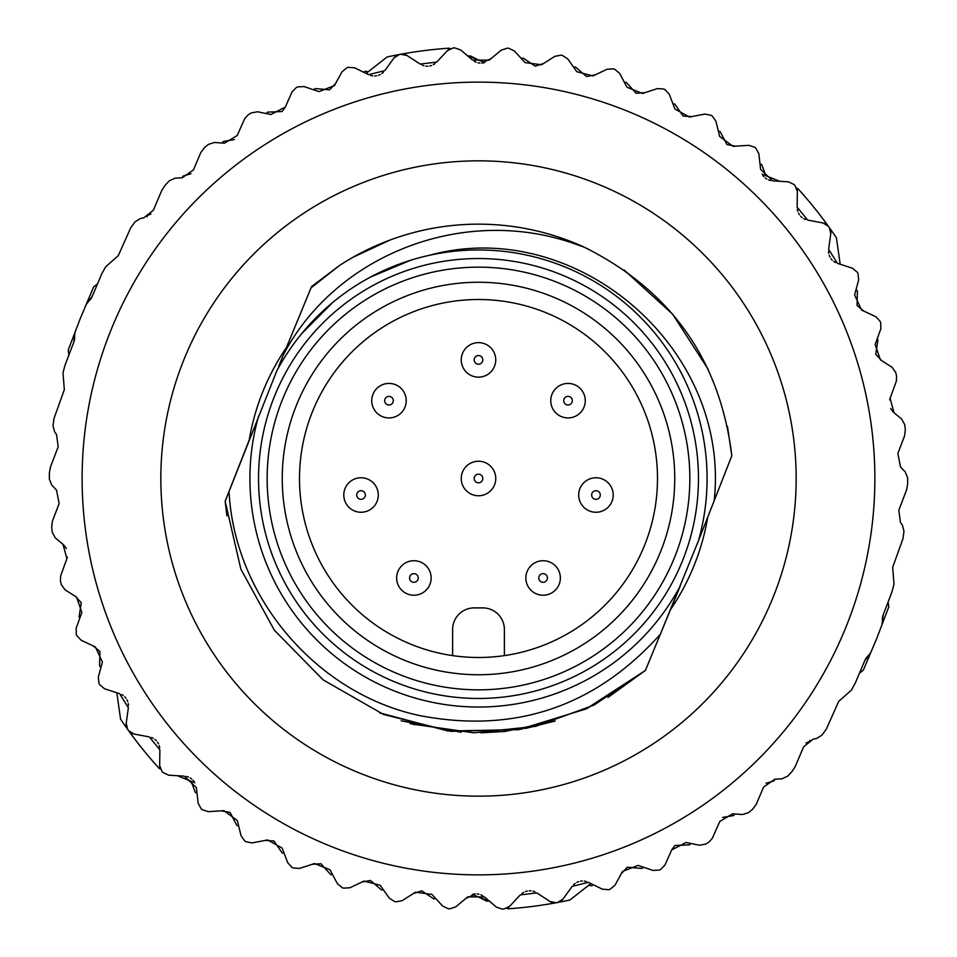 <?xml version="1.0" encoding="UTF-8"?>
<svg xmlns="http://www.w3.org/2000/svg" width="957" height="957" viewBox="0 0 957 957"><rect width="100%" height="100%" fill="white"/><g stroke="black" fill="none" stroke-linecap="round" stroke-linejoin="round"><path stroke-width="1.44" d="M238.628 825.771L237.288 825.604A422.695 422.695 0 0 1 236.738 825.221L230.099 812.469L221.474 810.83M284.038 853.106L282.698 853.106A422.695 422.695 0 0 1 282.1 852.795L273.917 840.964L265.149 840.413M332.522 874.519L331.194 874.686A422.695 422.695 0 0 1 330.56 874.459L320.954 863.752L312.197 864.303M383.302 889.699L382.01 890.034A422.695 422.695 0 0 1 381.353 889.878L370.479 880.464L361.854 882.103M435.591 898.384L434.346 898.874A422.695 422.695 0 0 1 433.677 898.802L421.714 890.823L413.364 893.539M473.404 894.903L465.892 898.432M487.974 900.764L487.376 901.099A422.695 422.695 0 0 1 486.706 901.111L477.818 896.673M593.173 884.687L592.204 885.608A422.695 422.695 0 0 1 591.546 885.787L588.806 885.201M643.188 867.114L642.326 868.155A422.695 422.695 0 0 1 641.704 868.418L627.373 867.186L621.368 873.585M674.817 845.605L671.718 849.864M690.595 843.416L689.865 844.541A422.695 422.695 0 0 1 689.291 844.887L674.912 845.462M734.653 813.952L734.079 815.173A422.695 422.695 0 0 1 733.541 815.579L722.631 817.398M774.68 779.201L774.261 780.481A422.695 422.695 0 0 1 773.782 780.948L766.019 783.281M809.933 740.192L809.778 741.029A422.695 422.695 0 0 1 809.359 741.555L806.057 743.027M890.668 408.495L893.264 412.06M890.01 398.638L889.663 399.882M877.15 338.969L877.665 339.46A422.695 422.695 0 0 1 877.892 340.106L875.763 354.317L881.78 360.717M856.013 289.744L857.101 290.533A422.695 422.695 0 0 1 857.4 291.131L857.065 305.51L863.836 311.109M760.014 164.03L761.317 164.365A422.695 422.695 0 0 1 761.82 164.807L765.851 175.717M718.372 131.229L719.712 131.396A422.695 422.695 0 0 1 720.262 131.779L726.901 144.531L735.526 146.17M672.962 103.894L674.302 103.894A422.695 422.695 0 0 1 674.9 104.205L683.083 116.036L691.851 116.587M624.478 82.481L625.806 82.314A422.695 422.695 0 0 1 626.44 82.541L636.046 93.248L644.803 92.697M573.698 67.301L574.99 66.966A422.695 422.695 0 0 1 575.647 67.122L586.521 76.536L595.146 74.897M521.409 58.616L522.654 58.126A422.695 422.695 0 0 1 523.323 58.198L535.286 66.177L543.636 63.461M483.596 62.097L491.108 58.568M469.026 56.236L469.624 55.901A422.695 422.695 0 0 1 470.294 55.889L479.182 60.327M363.827 72.313L364.796 71.392A422.695 422.695 0 0 1 365.454 71.213L368.194 71.799M313.812 89.886L314.674 88.845A422.695 422.695 0 0 1 315.296 88.582L329.627 89.814L335.632 83.415M282.183 111.395L285.282 107.136M266.405 113.584L267.135 112.459A422.695 422.695 0 0 1 267.709 112.113L282.088 111.538M222.347 143.048L222.921 141.827A422.695 422.695 0 0 1 223.46 141.421L234.369 139.602M182.32 177.799L182.739 176.519A422.695 422.695 0 0 1 183.218 176.052L190.981 173.719M147.067 216.808L147.222 215.971A422.695 422.695 0 0 1 147.641 215.445L150.943 213.973M66.332 548.505L63.736 544.94M66.99 558.362L67.337 557.118M79.85 618.031L79.335 617.54A422.695 422.695 0 0 1 79.108 616.894L81.237 602.683L75.22 596.283M100.987 667.256L99.899 666.467A422.695 422.695 0 0 1 99.6 665.869L99.935 651.49L93.164 645.891M196.986 792.97L195.683 792.635A422.695 422.695 0 0 1 195.18 792.193L191.149 781.283M116.826 692.748L120.57 719.162A431.32 431.32 0 0 0 127.736 729.497A431.32 431.32 0 0 0 128.501 730.574A431.32 431.32 0 0 0 159.137 768.399L160.298 768.866A8.625 8.625 0 0 1 159.663 765.504L159.711 761.963M133.896 734.007A8.625 8.625 0 0 1 128.501 730.574L133.896 734.007L149.328 736.926L159.867 749.798L159.663 765.504L161.96 771.474A431.32 431.32 0 0 0 162.857 772.443L168.635 775.182L184.318 776.139L196.376 787.599L198.147 803.21L201.173 808.844A431.32 431.32 0 0 0 202.19 809.694L208.267 811.668L223.938 810.663L237.348 820.52L241.056 835.784L244.765 840.988A431.32 431.32 0 0 0 245.877 841.705L252.158 842.914L267.577 839.947L282.112 848.046L287.71 862.724L292.041 867.425A431.32 431.32 0 0 0 293.237 867.999L299.613 868.406L314.542 863.537L329.974 869.746L337.366 883.61L342.259 887.737A431.32 431.32 0 0 0 343.515 888.144L349.891 887.761L364.091 881.05L380.18 885.285L389.26 898.097L394.619 901.578A431.32 431.32 0 0 0 395.923 901.841L402.203 900.645L415.446 892.211L431.942 894.388L442.553 905.98L448.307 908.755A431.32 431.32 0 0 0 449.623 908.851L455.711 906.877L467.806 896.853L484.433 896.948L496.408 907.116L502.473 909.15A431.32 431.32 0 0 0 503.789 909.078L509.579 906.363A8.625 8.625 0 0 1 506.791 908.349L507.952 908.815A431.32 431.32 0 0 0 556.256 902.75A431.32 431.32 0 0 0 557.56 902.511L562.967 899.09A8.625 8.625 0 0 1 557.56 902.511A431.32 431.32 0 0 0 569.882 900.023L590.876 883.574M159.711 747.632A12.943 12.943 0 0 0 159.233 745.635M158.479 743.828A12.943 12.943 0 0 0 157.51 742.201M156.326 740.742A12.943 12.943 0 0 0 154.926 739.462M153.287 738.373A12.943 12.943 0 0 0 151.433 737.512M97.327 283.978L93.654 286.861L86.178 304.541A8.625 8.625 0 0 1 88.594 301.276L86.178 304.541L80.388 318.25L75.065 332.151L74.55 336.17A8.625 8.625 0 0 1 75.065 332.151L68.21 350.083L68.868 354.7M73.725 342.307L74.55 336.17A12.943 12.943 0 0 1 73.725 342.307L65.028 365.155A428.724 428.724 0 0 0 62.995 372.859L64.334 389.619L53.999 418.472A428.724 428.724 0 0 0 53.03 425.769L54.621 431.906L56.547 434.55L58.174 446.787L50.518 466.813L49.381 472.746A429.155 429.155 0 0 0 49.345 479.038L51.69 484.948L56.487 490.044L59.155 503.538L52.444 521.075L51.678 527.163A429.597 429.597 0 0 0 52.3 532.415L55.374 537.99L62.959 544.246L66.894 558.637L60.662 575.839L60.387 580.839A430.459 430.459 0 0 0 61.356 584.715L65.1 589.871L76.608 597.156L81.859 612.504L76.189 628.127L76.261 634.18A431.32 431.32 0 0 0 76.811 635.604L81.189 640.281L95.401 646.944L102.399 662.041L98.308 677.197L99.038 683.549A431.32 431.32 0 0 0 99.672 684.71L104.6 688.801L119.541 693.634L128.37 707.725L126.204 723.289L127.736 729.497A8.625 8.625 0 0 1 126.204 723.289L126.695 719.784M547.021 899.556L549.988 901.494L556.256 902.75A8.625 8.625 0 0 1 549.988 901.494L536.829 892.905L520.321 894.891L509.579 906.363M864.745 660.713A12.943 12.943 0 0 1 868.406 655.724L870.822 652.459A8.625 8.625 0 0 1 868.406 655.724L864.745 660.713L855.199 683.226A428.724 428.724 0 0 1 851.323 690.188L838.751 701.337L826.214 729.318A428.724 428.724 0 0 1 821.86 735.239L816.453 738.565L813.235 739.139L803.581 746.843L795.231 766.581L791.941 771.641A429.155 429.155 0 0 1 787.611 776.211L781.821 778.842L774.835 779.189L763.566 787.073L756.245 804.37L752.585 809.299A429.597 429.597 0 0 1 748.494 812.649L742.417 814.539L732.607 813.797L719.808 821.453L712.379 838.176L709.113 841.969A430.459 430.459 0 0 1 705.728 844.098L699.447 845.222L686.109 842.495L671.694 849.924L664.948 865.116L660.713 869.434A431.32 431.32 0 0 1 659.325 870.08L652.937 870.427L638.056 865.379L622.564 871.42L615.004 885.189L610.076 889.256A431.32 431.32 0 0 1 608.819 889.663L602.443 889.197L588.316 882.33L572.178 886.373L562.967 899.09M859.673 673.022L863.346 670.139L876.612 638.75L881.935 624.849L882.45 620.83A8.625 8.625 0 0 1 881.935 624.849L888.79 606.917L888.132 602.3M846.203 626.512A396.377 396.377 0 0 1 330.488 846.203A396.377 396.377 0 0 1 110.797 330.488A396.377 396.377 0 0 1 626.512 110.797A396.377 396.377 0 0 1 846.203 626.512M286.43 347.511A232.479 232.479 0 0 0 249.251 439.897M670.57 609.489A232.479 232.479 0 0 0 707.749 517.103M883.275 614.693L882.45 620.83A12.943 12.943 0 0 1 883.275 614.693L891.972 591.845A428.724 428.724 0 0 0 894.005 584.141L892.666 567.381L903.001 538.528A428.724 428.724 0 0 0 903.97 531.231L902.379 525.094L900.453 522.45L898.826 510.213L906.482 490.187L907.619 484.254A429.155 429.155 0 0 0 907.655 477.962L905.31 472.052L900.513 466.956L897.845 453.462L904.556 435.925L905.322 429.837A429.597 429.597 0 0 0 904.7 424.585L901.626 419.01L894.041 412.754L890.106 398.363L896.338 381.161L896.613 376.161A430.459 430.459 0 0 0 895.644 372.285L891.9 367.129L880.392 359.844L875.141 344.496L880.811 328.873L880.739 322.82A431.32 431.32 0 0 0 880.189 321.396L875.811 316.719L861.599 310.056L854.601 294.959L858.692 279.803L857.962 273.451A431.32 431.32 0 0 0 857.328 272.29L852.4 268.199L837.459 263.366L828.63 249.275L830.796 233.711L829.264 227.503A431.32 431.32 0 0 0 828.499 226.426L823.104 222.993A8.625 8.625 0 0 1 828.499 226.426A431.32 431.32 0 0 0 797.863 188.601L796.702 188.134A8.625 8.625 0 0 1 797.337 191.496L797.133 207.202L807.672 220.074L823.104 222.993M797.337 191.496L795.04 185.526A431.32 431.32 0 0 0 794.143 184.557L788.365 181.818L772.682 180.861L760.624 169.401L758.853 153.79L755.827 148.156A431.32 431.32 0 0 0 754.81 147.306L748.733 145.332L733.062 146.337L719.652 136.48L715.944 121.216L712.235 116.012A431.32 431.32 0 0 0 711.123 115.295L704.842 114.086L689.423 117.053L674.888 108.954L669.29 94.276L664.959 89.575A431.32 431.32 0 0 0 663.763 89.001L657.387 88.594L642.458 93.463L627.026 87.254L619.634 73.39L614.741 69.263A431.32 431.32 0 0 0 613.485 68.856L607.109 69.239L592.909 75.95L576.82 71.715L567.74 58.903L562.381 55.422A431.32 431.32 0 0 0 561.077 55.159L554.797 56.355L541.554 64.789L525.058 62.612L514.447 51.02L508.693 48.245A431.32 431.32 0 0 0 507.377 48.149L501.289 50.123L489.194 60.147L472.567 60.052L460.592 49.884L454.527 47.85A431.32 431.32 0 0 0 453.211 47.922L447.421 50.637A8.625 8.625 0 0 1 450.209 48.651L449.048 48.185A431.32 431.32 0 0 0 400.744 54.25L407.012 55.506L420.171 64.095L436.679 62.109L447.421 50.637M402.909 54.13A8.625 8.625 0 0 0 400.744 54.25A431.32 431.32 0 0 0 399.44 54.489A431.32 431.32 0 0 0 387.118 56.977L366.124 73.426M92.255 296.287A12.943 12.943 0 0 1 88.594 301.276L92.255 296.287L101.801 273.774A428.724 428.724 0 0 1 105.677 266.812L118.249 255.663L130.786 227.682A428.724 428.724 0 0 1 135.14 221.761L140.547 218.435L143.765 217.861L153.419 210.157L161.769 190.419L165.059 185.359A429.155 429.155 0 0 1 169.389 180.789L175.179 178.158L182.165 177.811L193.434 169.927L200.755 152.63L204.415 147.701A429.597 429.597 0 0 1 208.506 144.351L214.583 142.461L224.393 143.203L237.192 135.547L244.621 118.824L247.887 115.031A430.459 430.459 0 0 1 251.272 112.902L257.553 111.778L270.891 114.505L285.306 107.076L292.052 91.884L296.287 87.566A431.32 431.32 0 0 1 297.675 86.92L304.063 86.573L318.944 91.621L334.436 85.58L341.996 71.811L346.924 67.744A431.32 431.32 0 0 1 348.181 67.337L354.557 67.803L368.684 74.67L384.822 70.627L394.033 57.91L399.44 54.489A8.625 8.625 0 0 0 397.968 54.908M370.718 75.459A12.943 12.943 0 0 0 372.728 75.878M374.689 75.974A12.943 12.943 0 0 0 376.568 75.782M378.398 75.328A12.943 12.943 0 0 0 380.144 74.598M381.819 73.593A12.943 12.943 0 0 0 383.398 72.277M394.033 57.91A8.625 8.625 0 0 1 395.229 56.583M128.489 705.548A12.943 12.943 0 0 0 128.262 703.515M127.748 701.625A12.943 12.943 0 0 0 126.994 699.89M125.989 698.299A12.943 12.943 0 0 0 124.769 696.852M123.286 695.572A12.943 12.943 0 0 0 121.551 694.471M484.732 62.552L467.207 55.494M779.704 181.292L762.167 174.234M474.337 61.32A12.943 12.943 0 0 0 476.179 62.217M478.045 62.803A12.943 12.943 0 0 0 479.924 63.09M481.802 63.102A12.943 12.943 0 0 0 483.68 62.827M762.741 175.155A12.943 12.943 0 0 0 763.901 176.65M765.265 177.942A12.943 12.943 0 0 0 766.82 179.031M768.567 179.916A12.943 12.943 0 0 0 770.529 180.538M797.289 209.368A12.943 12.943 0 0 0 797.767 211.365M798.521 213.172A12.943 12.943 0 0 0 799.49 214.799M800.674 216.258A12.943 12.943 0 0 0 802.074 217.538M803.713 218.627A12.943 12.943 0 0 0 805.567 219.488M840.174 264.252L836.43 237.838A431.32 431.32 0 0 0 829.264 227.503A8.625 8.625 0 0 1 830.796 233.711M828.511 251.452A12.943 12.943 0 0 0 828.738 253.485M829.252 255.375A12.943 12.943 0 0 0 830.006 257.11M831.011 258.701A12.943 12.943 0 0 0 832.231 260.148M833.714 261.428A12.943 12.943 0 0 0 835.449 262.529M586.282 881.541A12.943 12.943 0 0 0 584.272 881.122M582.311 881.026A12.943 12.943 0 0 0 580.432 881.218M578.602 881.672A12.943 12.943 0 0 0 576.856 882.402M575.181 883.407A12.943 12.943 0 0 0 573.602 884.723M472.268 894.448L489.793 901.506M177.296 775.708L194.833 782.766M482.663 895.68A12.943 12.943 0 0 0 480.821 894.783M478.955 894.197A12.943 12.943 0 0 0 477.076 893.91M475.198 893.898A12.943 12.943 0 0 0 473.32 894.173M194.259 781.845A12.943 12.943 0 0 0 193.099 780.35M191.735 779.058A12.943 12.943 0 0 0 190.18 777.969M188.433 777.084A12.943 12.943 0 0 0 186.471 776.462M534.915 891.876A12.943 12.943 0 0 0 532.977 891.206M531.051 890.871A12.943 12.943 0 0 0 529.161 890.811M527.283 891.039A12.943 12.943 0 0 0 525.453 891.541M523.67 892.331A12.943 12.943 0 0 0 521.936 893.431M422.085 65.124A12.943 12.943 0 0 0 424.023 65.794M425.949 66.129A12.943 12.943 0 0 0 427.839 66.189M429.717 65.961A12.943 12.943 0 0 0 431.547 65.459M433.33 64.669A12.943 12.943 0 0 0 435.064 63.569M405.002 54.549A8.625 8.625 0 0 1 407.012 55.506L420.171 64.095M284.839 351.375L289.875 339.173M288.069 343.551L302.699 308.094M299.96 314.745L299.517 315.822M293.32 330.835L288.26 343.096M339.376 265.579L311.575 286.586L281.717 358.947M278.702 366.244L311.049 287.878L339.412 265.556A254.347 254.347 0 0 1 573.47 242.552L587.634 248.76M258.581 416.116A228.603 228.603 0 0 0 680.307 585.875L645.425 670.402L587.12 708.491L520.68 729.33L451.07 731.363L383.53 714.448L323.095 679.853L274.312 630.161L240.841 569.092L225.17 501.253L276.693 371.125A228.603 228.603 0 0 1 698.419 540.884L656.992 642.386M240.147 463.104L249.107 440.268M226.917 515.859L225.17 501.253L247.157 445.208M236.247 473.021L246.858 445.998M236.212 473.117L247.265 444.957M234.728 476.885L247.133 445.28M236.319 472.842L247.205 445.089M657.435 641.31L645.425 670.414L608.006 697.414M555.204 721.004L525.297 728.504M505.607 731.399L480.881 732.835M461.13 732.249L401.162 720.8M672.771 604.13L676.671 594.704M668.309 614.968L656.945 642.506M648.894 661.993L645.425 670.414L586.186 708.922L518.634 729.665L447.984 731.004L379.69 712.869M668.548 614.37L645.425 670.414M680.307 585.875L660.33 634.288C595.326 706.625 515.285 733.756 420.183 715.68C316.887 694.04 234.417 597.491 229.034 491.42M702.833 529.64L707.785 517.007M430.506 255.005C575.265 215.923 730.646 347.02 714.221 500.595L709.281 513.203M708.946 514.053L720.298 485.139M727.511 426.69L731.818 455.747L698.419 540.872M727.464 426.439L731.83 455.747L720.059 485.737M716.853 493.92L709.627 512.33M720.741 484.003L713.755 501.815M719.939 486.048L709.161 513.526M353.073 257.23L389.942 240.063M624.048 269.922L672.651 314.183L708.276 369.438M584.249 247.181A254.347 254.347 0 0 0 573.47 242.552M283.583 354.437C335.249 255.95 461.573 204.714 573.183 243.269L584.428 247.265C670.905 290.461 720.047 359.964 731.83 455.747M411.055 260.077L370.084 277.243M332.976 302.209L301.407 333.957M645.425 670.402L593.986 705.118L535.669 726.339L473.954 732.811L412.515 724.138M553.84 721.434L504.375 731.531M414.68 724.712L409.967 723.444M258.534 478.5A219.966 219.966 0 0 0 478.5 698.466A219.966 219.966 0 0 0 698.466 478.5A219.966 219.966 0 0 0 478.5 258.534A219.966 219.966 0 0 0 258.534 478.5A219.966 219.966 0 0 0 478.5 698.466A219.966 219.966 0 0 0 698.466 478.5M282.255 478.5A196.245 196.245 0 0 1 478.5 282.255A196.245 196.245 0 0 1 674.745 478.5A196.245 196.245 0 0 1 478.5 674.745A196.245 196.245 0 0 1 282.255 478.5M299.505 478.5A178.995 178.995 0 0 1 478.5 299.505A178.995 178.995 0 0 1 657.495 478.5A178.995 178.995 0 0 1 478.5 657.495A178.995 178.995 0 0 1 299.505 478.5M452.625 655.617L452.625 629.467A21.568 21.568 0 0 1 474.182 607.898L482.818 607.898A21.568 21.568 0 0 1 504.375 629.467L504.375 655.617M495.75 478.5A17.25 17.25 0 0 0 478.5 461.25A17.25 17.25 0 0 0 461.25 478.5A17.25 17.25 0 0 0 478.5 495.75A17.25 17.25 0 0 0 495.75 478.5A17.25 17.25 0 0 0 478.5 461.25A17.25 17.25 0 0 0 461.25 478.5A17.25 17.25 0 0 0 478.5 495.75A17.25 17.25 0 0 0 495.75 478.5M528.635 587.371A17.25 17.25 0 0 0 552.5 592.443A17.25 17.25 0 0 0 557.572 568.578A17.25 17.25 0 0 0 533.707 563.506A17.25 17.25 0 0 0 528.635 587.371A17.25 17.25 0 0 0 552.5 592.443A17.25 17.25 0 0 0 557.572 568.578A17.25 17.25 0 0 0 533.707 563.506A17.25 17.25 0 0 0 528.635 587.371M593.555 512.091A17.25 17.25 0 0 0 613.042 497.413A17.25 17.25 0 0 0 598.364 477.926A17.25 17.25 0 0 0 578.877 492.604A17.25 17.25 0 0 0 593.555 512.091A17.25 17.25 0 0 0 613.042 497.413A17.25 17.25 0 0 0 598.364 477.926A17.25 17.25 0 0 0 578.877 492.604A17.25 17.25 0 0 0 593.555 512.091M579.332 413.699A17.25 17.25 0 0 0 581.043 389.367A17.25 17.25 0 0 0 556.699 387.657A17.25 17.25 0 0 0 555 412A17.25 17.25 0 0 0 579.332 413.699A17.25 17.25 0 0 0 581.043 389.367A17.25 17.25 0 0 0 556.699 387.657A17.25 17.25 0 0 0 555 412A17.25 17.25 0 0 0 579.332 413.699M495.75 359.892A17.25 17.25 0 0 0 478.5 342.63A17.25 17.25 0 0 0 461.25 359.892A17.25 17.25 0 0 0 478.5 377.142A17.25 17.25 0 0 0 495.75 359.892A17.25 17.25 0 0 0 478.5 342.63A17.25 17.25 0 0 0 461.25 359.892A17.25 17.25 0 0 0 478.5 377.142A17.25 17.25 0 0 0 495.75 359.892M377.668 413.699A17.25 17.25 0 0 0 402 412A17.25 17.25 0 0 0 400.301 387.657A17.25 17.25 0 0 0 375.957 389.367A17.25 17.25 0 0 0 377.668 413.699A17.25 17.25 0 0 0 402 412A17.25 17.25 0 0 0 400.301 387.657A17.25 17.25 0 0 0 375.957 389.367A17.25 17.25 0 0 0 377.668 413.699M363.445 512.091A17.25 17.25 0 0 0 378.123 492.604A17.25 17.25 0 0 0 358.636 477.926A17.25 17.25 0 0 0 343.958 497.413A17.25 17.25 0 0 0 363.445 512.091A17.25 17.25 0 0 0 378.123 492.604A17.25 17.25 0 0 0 358.636 477.926A17.25 17.25 0 0 0 343.958 497.413A17.25 17.25 0 0 0 363.445 512.091M428.365 587.371A17.25 17.25 0 0 0 423.293 563.506A17.25 17.25 0 0 0 399.428 568.578A17.25 17.25 0 0 0 404.5 592.443A17.25 17.25 0 0 0 428.365 587.371A17.25 17.25 0 0 0 423.293 563.506A17.25 17.25 0 0 0 399.428 568.578A17.25 17.25 0 0 0 404.5 592.443A17.25 17.25 0 0 0 428.365 587.371M183.816 359.88A317.664 317.664 0 0 0 359.88 773.184A317.664 317.664 0 0 0 773.184 597.12A317.664 317.664 0 0 0 597.12 183.816A317.664 317.664 0 0 0 183.816 359.88M267.159 478.5A211.341 211.341 0 0 0 478.5 689.841A211.341 211.341 0 0 0 689.841 478.5A211.341 211.341 0 0 0 478.5 267.159A211.341 211.341 0 0 0 267.159 478.5M482.818 478.5A4.318 4.318 0 0 0 478.5 474.182A4.318 4.318 0 0 0 474.182 478.5A4.318 4.318 0 0 0 478.5 482.818A4.318 4.318 0 0 0 482.818 478.5M539.485 580.325A4.318 4.318 0 0 0 545.454 581.593A4.318 4.318 0 0 0 546.722 575.624A4.318 4.318 0 0 0 540.753 574.356A4.318 4.318 0 0 0 539.485 580.325M595.362 499.279A4.318 4.318 0 0 0 600.23 495.606A4.318 4.318 0 0 0 596.558 490.738A4.318 4.318 0 0 0 591.689 494.41A4.318 4.318 0 0 0 595.362 499.279M570.851 403.938A4.318 4.318 0 0 0 571.269 397.849A4.318 4.318 0 0 0 565.192 397.43A4.318 4.318 0 0 0 564.762 403.519A4.318 4.318 0 0 0 570.851 403.938M482.818 359.892A4.318 4.318 0 0 0 478.5 355.573A4.318 4.318 0 0 0 474.182 359.892A4.318 4.318 0 0 0 478.5 364.198A4.318 4.318 0 0 0 482.818 359.892M386.15 403.938A4.318 4.318 0 0 0 392.238 403.519A4.318 4.318 0 0 0 391.808 397.43A4.318 4.318 0 0 0 385.731 397.849A4.318 4.318 0 0 0 386.15 403.938M361.638 499.279A4.318 4.318 0 0 0 365.311 494.41A4.318 4.318 0 0 0 360.442 490.738A4.318 4.318 0 0 0 356.77 495.606A4.318 4.318 0 0 0 361.638 499.279M417.515 580.325A4.318 4.318 0 0 0 416.247 574.356A4.318 4.318 0 0 0 410.278 575.624A4.318 4.318 0 0 0 411.546 581.593A4.318 4.318 0 0 0 417.515 580.325"/></g></svg>

